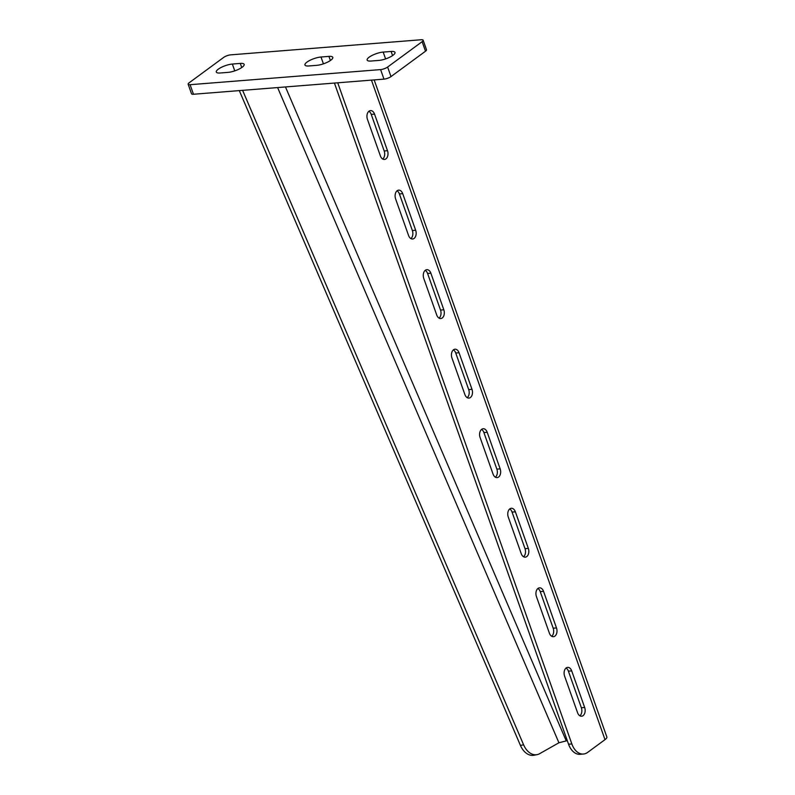 <?xml version="1.0" encoding="UTF-8"?>
<svg xmlns="http://www.w3.org/2000/svg" width="795" height="795" viewBox="0 0 795 795"><rect width="100%" height="100%" fill="white"/><g stroke="black" fill="none" stroke-linecap="round" stroke-linejoin="round"><path stroke-width="1.19" d="M242.604 90.352L523.607 744.816A17.599 11.955 79.2 0 0 537.072 754.644A17.599 11.955 79.2 0 0 539.606 753.7L558.925 742.769L567.282 740.632M337.736 82.809L571.853 743.951A17.599 11.557 85.5 0 0 583.401 754.038A17.599 11.557 85.5 0 0 587.644 752.398L605.005 739.638A9.679 2.753 -19.5 0 0 606.853 736.985L374.167 79.917M334.427 83.068L568.554 744.209L571.853 743.951M374.544 114.122A6.161 4.045 85.5 0 0 370.5 110.594A6.161 4.045 85.5 0 0 367.439 119.349L380.398 155.939A6.161 4.045 85.5 0 0 384.432 159.467A6.161 4.045 85.5 0 0 387.503 150.712L374.544 114.122L371.235 114.391L384.194 150.97A6.161 4.045 -94.5 0 1 382.733 159.06M402.707 193.662A6.161 4.045 85.5 0 0 398.673 190.134A6.161 4.045 85.5 0 0 395.602 198.889L408.56 235.469A6.161 4.045 85.5 0 0 412.595 239.007A6.161 4.045 85.5 0 0 415.666 230.252L402.707 193.662L399.398 193.93L412.357 230.51A6.161 4.045 -94.5 0 1 410.906 238.589M430.87 273.202A6.161 4.045 85.5 0 0 426.835 269.674A6.161 4.045 85.5 0 0 423.765 278.419L436.723 315.009A6.161 4.045 85.5 0 0 440.768 318.537A6.161 4.045 85.5 0 0 443.829 309.792L430.87 273.202L427.571 273.46L440.519 310.05A6.161 4.045 -94.5 0 1 439.069 318.129M459.043 352.741A6.161 4.045 85.5 0 0 454.998 349.204A6.161 4.045 85.5 0 0 451.938 357.959L464.886 394.549A6.161 4.045 85.5 0 0 468.931 398.076A6.161 4.045 85.5 0 0 471.991 389.321L459.043 352.741L455.734 353L468.692 389.59A6.161 4.045 -94.5 0 1 467.231 397.669M487.206 432.281A6.161 4.045 85.5 0 0 483.161 428.743A6.161 4.045 85.5 0 0 480.101 437.498L493.059 474.088A6.161 4.045 85.5 0 0 497.094 477.616A6.161 4.045 85.5 0 0 500.164 468.861L487.206 432.281L483.897 432.54L496.855 469.13A6.161 4.045 -94.5 0 1 495.404 477.209M515.369 511.811A6.161 4.045 85.5 0 0 511.334 508.283A6.161 4.045 85.5 0 0 508.263 517.038L521.222 553.628A6.161 4.045 85.5 0 0 525.266 557.156A6.161 4.045 85.5 0 0 528.327 548.401L515.369 511.811L512.059 512.079L525.018 548.659A6.161 4.045 -94.5 0 1 523.567 556.748M543.542 591.351A6.161 4.045 85.5 0 0 539.497 587.823A6.161 4.045 85.5 0 0 536.436 596.578L549.385 633.158A6.161 4.045 85.5 0 0 553.429 636.696A6.161 4.045 85.5 0 0 556.49 627.941L543.542 591.351L540.232 591.619L553.181 628.199A6.161 4.045 -94.5 0 1 551.73 636.278M571.704 670.891A6.161 4.045 85.5 0 0 567.66 667.363A6.161 4.045 85.5 0 0 564.599 676.108L577.558 712.698A6.161 4.045 85.5 0 0 581.592 716.225A6.161 4.045 85.5 0 0 584.663 707.48L571.704 670.891L568.395 671.149L581.354 707.739A6.161 4.045 -94.5 0 1 579.893 715.818M368.89 111.27A6.161 4.045 -94.5 0 1 371.235 114.391M397.053 190.8A6.161 4.045 -94.5 0 1 399.398 193.93M425.226 270.34A6.161 4.045 -94.5 0 1 427.571 273.46M453.389 349.88A6.161 4.045 -94.5 0 1 455.734 353M481.551 429.419A6.161 4.045 -94.5 0 1 483.897 432.54M509.724 508.959A6.161 4.045 -94.5 0 1 512.059 512.079M537.887 588.489A6.161 4.045 -94.5 0 1 540.232 591.619M566.05 668.029A6.161 4.045 -94.5 0 1 568.395 671.149M583.401 754.038L580.092 754.296A17.599 11.557 -94.5 0 1 568.554 744.209M239.285 90.61L520.437 745.422L523.607 744.816M537.072 754.644L533.892 755.25A17.599 11.955 -100.8 0 1 520.437 745.422M228.105 72.365A10.564 3.001 -19.5 0 0 239.066 69.085A10.564 3.001 -19.5 0 0 244.154 64.365A10.564 3.001 -19.5 0 0 240.289 63.411L232.349 64.047A10.564 3.001 -19.5 0 0 221.388 67.327A10.564 3.001 -19.5 0 0 216.3 72.047A10.564 3.001 -19.5 0 0 220.165 73.001L228.105 72.365M230.679 54.855A5.277 1.501 -19.5 0 0 223.673 57.409L189.16 82.779A5.277 1.501 -19.5 0 0 188.147 84.23A5.277 1.501 -19.5 0 0 190.084 84.697L380.606 69.592A5.277 1.501 -19.5 0 0 387.622 67.038L422.125 41.678A5.277 1.501 -19.5 0 0 423.139 40.227A5.277 1.501 -19.5 0 0 421.201 39.75L230.679 54.855M378.937 60.41A10.564 3.001 -19.5 0 0 389.898 57.131A10.564 3.001 -19.5 0 0 394.986 52.4A10.564 3.001 -19.5 0 0 391.12 51.456L383.18 52.082A10.564 3.001 -19.5 0 0 372.219 55.362A10.564 3.001 -19.5 0 0 367.131 60.082A10.564 3.001 -19.5 0 0 370.997 61.036L378.937 60.41M320.991 57.011A10.564 3.001 -19.5 0 0 310.03 60.291A10.564 3.001 -19.5 0 0 304.952 65.021A10.564 3.001 -19.5 0 0 308.818 65.965L316.748 65.339A10.564 3.001 -19.5 0 0 327.709 62.06A10.564 3.001 -19.5 0 0 332.797 57.339A10.564 3.001 -19.5 0 0 328.931 56.385L320.991 57.011L323.416 63.838M188.147 84.23L191.525 93.77A5.277 1.501 -19.5 0 0 193.463 94.247L383.985 79.132A5.277 1.501 -19.5 0 0 391.001 76.588L425.504 51.218A5.277 1.501 -19.5 0 0 426.517 49.767L423.139 40.227M566.169 740.721L285.465 86.953M605.005 739.638L371.454 80.126M558.925 742.769L277.604 87.569M584.663 707.48L581.354 707.739M556.49 627.941L553.181 628.199M528.327 548.401L525.018 548.659M500.164 468.861L496.855 469.13M471.991 389.321L468.692 389.59M443.829 309.792L440.519 310.05M415.666 230.252L412.357 230.51M387.503 150.712L384.194 150.97M190.084 84.697L193.463 94.247M380.606 69.592L383.985 79.132M387.622 67.038L391.001 76.588M422.125 41.678L425.504 51.218M391.12 51.456L392.581 55.58M383.18 52.082L385.595 58.91M240.289 63.411L241.75 67.535M232.349 64.047L234.764 70.874M328.931 56.385L330.392 60.509"/></g></svg>
